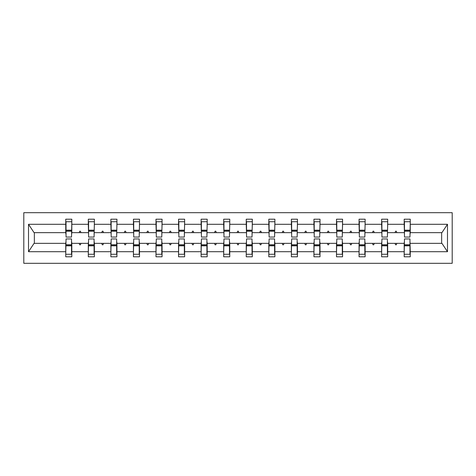 <?xml version="1.0" encoding="UTF-8"?>
<svg xmlns="http://www.w3.org/2000/svg" width="476" height="476" viewBox="0 0 476 476"><rect width="100%" height="100%" fill="white"/><g stroke="black" fill="none" stroke-linecap="round" stroke-linejoin="round"><path stroke-width="0.71" d="M23.8 263.311L452.2 263.311L452.2 212.689L23.8 212.689L23.8 263.311M404.469 241.183L404.183 243.349L387.696 243.349L387.404 241.183M409.967 234.817L410.258 232.651L441.936 232.651L447.488 224.297L447.488 251.703L410.258 251.703L410.258 256.802L404.183 256.802L404.183 243.349M410.258 232.651L410.258 219.198L404.183 219.198L404.183 224.297L387.696 224.297L387.404 234.817M404.469 234.817L404.183 224.297M381.907 241.183L381.621 243.349L365.134 243.349L364.842 241.183M404.183 251.703L387.696 251.703L387.696 256.802L381.621 256.802L381.621 243.349M387.696 224.297L387.696 219.198L381.621 219.198L381.621 224.297L365.134 224.297L364.842 234.817M381.907 234.817L381.621 224.297M359.344 241.183L359.059 243.349L342.571 243.349L342.28 241.183M381.621 251.703L365.134 251.703L365.134 256.802L359.059 256.802L359.059 243.349M365.134 224.297L365.134 219.198L359.059 219.198L359.059 224.297L342.571 224.297L342.28 234.817M359.344 234.817L359.059 224.297M336.782 241.183L336.496 243.349L320.009 243.349L319.717 241.183M359.059 251.703L342.571 251.703L342.571 256.802L336.496 256.802L336.496 243.349M342.571 224.297L342.571 219.198L336.496 219.198L336.496 224.297L320.009 224.297L319.717 234.817M336.782 234.817L336.496 224.297M314.219 241.183L313.934 243.349L297.446 243.349L297.155 241.183M336.496 251.703L320.009 251.703L320.009 256.802L313.934 256.802L313.934 243.349M320.009 224.297L320.009 219.198L313.934 219.198L313.934 224.297L297.446 224.297L297.155 234.817M314.219 234.817L313.934 224.297M291.657 241.183L291.371 243.349L274.884 243.349L274.592 241.183M313.934 251.703L297.446 251.703L297.446 256.802L291.371 256.802L291.371 243.349M297.446 224.297L297.446 219.198L291.371 219.198L291.371 224.297L274.884 224.297L274.592 234.817M291.657 234.817L291.371 224.297M269.095 241.183L268.809 243.349L252.316 243.349L252.03 241.183M291.371 251.703L274.884 251.703L274.884 256.802L268.809 256.802L268.809 243.349M274.884 224.297L274.884 219.198L268.809 219.198L268.809 224.297L252.316 224.297L252.03 234.817M269.095 234.817L268.809 224.297M246.532 241.183L246.247 243.349L229.753 243.349L229.468 241.183M268.809 251.703L252.316 251.703L252.316 256.802L246.247 256.802L246.247 243.349M252.316 224.297L252.316 219.198L246.247 219.198L246.247 224.297L229.753 224.297L229.468 234.817M246.532 234.817L246.247 224.297M223.97 241.183L223.684 243.349L207.191 243.349L206.905 241.183M246.247 251.703L229.753 251.703L229.753 256.802L223.684 256.802L223.684 243.349M229.753 224.297L229.753 219.198L223.684 219.198L223.684 224.297L207.191 224.297L206.905 234.817M223.97 234.817L223.684 224.297M201.407 241.183L201.116 243.349L184.629 243.349L184.343 241.183M223.684 251.703L207.191 251.703L207.191 256.802L201.116 256.802L201.116 243.349M207.191 224.297L207.191 219.198L201.116 219.198L201.116 224.297L184.629 224.297L184.343 234.817M201.407 234.817L201.116 224.297M178.845 241.183L178.554 243.349L162.066 243.349L161.78 241.183M201.116 251.703L184.629 251.703L184.629 256.802L178.554 256.802L178.554 243.349M184.629 224.297L184.629 219.198L178.554 219.198L178.554 224.297L162.066 224.297L161.78 234.817M178.845 234.817L178.554 224.297M156.283 241.183L155.991 243.349L139.504 243.349L139.218 241.183M178.554 251.703L162.066 251.703L162.066 256.802L155.991 256.802L155.991 243.349M162.066 224.297L162.066 219.198L155.991 219.198L155.991 224.297L139.504 224.297L139.218 234.817M156.283 234.817L155.991 224.297M133.72 241.183L133.429 243.349L116.941 243.349L116.656 241.183M155.991 251.703L139.504 251.703L139.504 256.802L133.429 256.802L133.429 243.349M139.504 224.297L139.504 219.198L133.429 219.198L133.429 224.297L116.941 224.297L116.656 234.817M133.72 234.817L133.429 224.297M111.158 241.183L110.866 243.349L94.379 243.349L94.093 241.183M133.429 251.703L116.941 251.703L116.941 256.802L110.866 256.802L110.866 243.349M116.941 224.297L116.941 219.198L110.866 219.198L110.866 224.297L94.379 224.297L94.093 234.817M111.158 234.817L110.866 224.297M88.596 241.183L88.304 243.349L71.817 243.349L71.817 256.802L65.742 256.802L65.742 243.349L34.064 243.349L28.512 251.703L28.512 224.297L34.064 232.651L65.742 232.651L65.742 224.297L28.512 224.297M110.866 251.703L94.379 251.703L94.379 256.802L88.304 256.802L88.304 243.349M94.379 224.297L94.379 219.198L88.304 219.198L88.304 224.297L71.817 224.297L71.817 219.198L65.742 219.198L65.742 224.297M88.596 234.817L88.304 224.297M66.033 241.183L65.742 243.349M65.742 232.651L66.033 234.817M409.967 241.183L410.258 251.703M387.696 251.703L387.696 243.349M365.134 251.703L365.134 243.349M342.571 251.703L342.571 243.349M320.009 251.703L320.009 243.349M297.446 251.703L297.446 243.349M274.884 251.703L274.884 243.349M252.316 251.703L252.316 243.349M229.753 251.703L229.753 243.349M207.191 251.703L207.191 243.349M184.629 251.703L184.629 243.349M162.066 251.703L162.066 243.349M139.504 251.703L139.504 243.349M116.941 251.703L116.941 243.349M94.379 251.703L94.379 243.349M447.488 224.297L410.258 224.297M88.304 251.703L71.817 251.703M65.742 251.703L28.512 251.703M395.05 232.651L396.823 232.651L396.3 231.205L395.574 231.205L395.05 232.651L387.696 232.651M404.183 232.651L396.823 232.651M395.05 243.349L395.574 244.795L396.3 244.795L396.823 243.349M372.488 232.651L374.261 232.651L373.737 231.205L373.011 231.205L372.488 232.651L365.134 232.651M381.621 232.651L374.261 232.651M372.488 243.349L373.011 244.795L373.737 244.795L374.261 243.349M349.925 232.651L351.699 232.651L351.175 231.205L350.449 231.205L349.925 232.651L342.571 232.651M359.059 232.651L351.699 232.651M349.925 243.349L350.449 244.795L351.175 244.795L351.699 243.349M327.363 232.651L329.136 232.651L328.613 231.205L327.887 231.205L327.363 232.651L320.009 232.651M336.496 232.651L329.136 232.651M327.363 243.349L327.887 244.795L328.613 244.795L329.136 243.349M304.801 232.651L306.574 232.651L306.05 231.205L305.324 231.205L304.801 232.651L297.446 232.651M313.934 232.651L306.574 232.651M304.801 243.349L305.324 244.795L306.05 244.795L306.574 243.349M282.238 232.651L284.011 232.651L283.488 231.205L282.762 231.205L282.238 232.651L274.884 232.651M291.371 232.651L284.011 232.651M282.238 243.349L282.762 244.795L283.488 244.795L284.011 243.349M259.676 232.651L261.449 232.651L260.925 231.205L260.199 231.205L259.676 232.651L252.316 232.651M268.809 232.651L261.449 232.651M259.676 243.349L260.199 244.795L260.925 244.795L261.449 243.349M237.113 232.651L238.887 232.651L238.363 231.205L237.637 231.205L237.113 232.651L229.753 232.651M246.247 232.651L238.887 232.651M237.113 243.349L237.637 244.795L238.363 244.795L238.887 243.349M214.551 232.651L216.324 232.651L215.801 231.205L215.075 231.205L214.551 232.651L207.191 232.651M223.684 232.651L216.324 232.651M214.551 243.349L215.075 244.795L215.801 244.795L216.324 243.349M191.989 232.651L193.762 232.651L193.238 231.205L192.512 231.205L191.989 232.651L184.629 232.651M201.116 232.651L193.762 232.651M191.989 243.349L192.512 244.795L193.238 244.795L193.762 243.349M169.426 232.651L171.199 232.651L170.676 231.205L169.95 231.205L169.426 232.651L162.066 232.651M178.554 232.651L171.199 232.651M169.426 243.349L169.95 244.795L170.676 244.795L171.199 243.349M146.864 232.651L148.637 232.651L148.113 231.205L147.387 231.205L146.864 232.651L139.504 232.651M155.991 232.651L148.637 232.651M146.864 243.349L147.387 244.795L148.113 244.795L148.637 243.349M124.301 232.651L126.075 232.651L125.551 231.205L124.825 231.205L124.301 232.651L116.941 232.651M133.429 232.651L126.075 232.651M124.301 243.349L124.825 244.795L125.551 244.795L126.075 243.349M101.739 232.651L103.512 232.651L102.989 231.205L102.263 231.205L101.739 232.651L94.379 232.651M110.866 232.651L103.512 232.651M101.739 243.349L102.263 244.795L102.989 244.795L103.512 243.349M79.177 232.651L80.95 232.651L80.426 231.205L79.7 231.205L79.177 232.651L71.817 232.651L71.817 224.297M88.304 232.651L80.95 232.651M79.177 243.349L79.7 244.795L80.426 244.795L80.95 243.349M71.531 241.183L71.817 243.349M71.817 232.651L71.531 234.817M447.488 251.703L441.936 243.349L410.258 243.349M34.355 232.651L34.355 243.349M441.645 243.349L441.645 232.651M66.033 231.276L66.033 221.727L71.817 221.727L71.531 237.06L66.033 237.06L66.033 231.276L71.531 231.276M71.531 244.724L71.531 254.273L65.742 254.273L66.033 238.94L71.531 238.94L71.531 244.724L66.033 244.724M88.596 231.276L88.596 221.727L94.379 221.727L94.093 237.06L88.596 237.06L88.596 231.276L94.093 231.276M94.093 244.724L94.093 254.273L88.304 254.273L88.596 238.94L94.093 238.94L94.093 244.724L88.596 244.724M111.158 231.276L111.158 221.727L116.941 221.727L116.656 237.06L111.158 237.06L111.158 231.276L116.656 231.276M116.656 244.724L116.656 254.273L110.866 254.273L111.158 238.94L116.656 238.94L116.656 244.724L111.158 244.724M133.72 231.276L133.72 221.727L139.504 221.727L139.218 237.06L133.72 237.06L133.72 231.276L139.218 231.276M139.218 244.724L139.218 254.273L133.429 254.273L133.72 238.94L139.218 238.94L139.218 244.724L133.72 244.724M156.283 231.276L156.283 221.727L162.066 221.727L161.78 237.06L156.283 237.06L156.283 231.276L161.78 231.276M161.78 244.724L161.78 254.273L155.991 254.273L156.283 238.94L161.78 238.94L161.78 244.724L156.283 244.724M178.845 231.276L178.845 221.727L184.629 221.727L184.343 237.06L178.845 237.06L178.845 231.276L184.343 231.276M184.343 244.724L184.343 254.273L178.554 254.273L178.845 238.94L184.343 238.94L184.343 244.724L178.845 244.724M201.407 231.276L201.407 221.727L207.191 221.727L206.905 237.06L201.407 237.06L201.407 231.276L206.905 231.276M206.905 244.724L206.905 254.273L201.116 254.273L201.407 238.94L206.905 238.94L206.905 244.724L201.407 244.724M223.97 231.276L223.97 221.727L229.753 221.727L229.468 237.06L223.97 237.06L223.97 231.276L229.468 231.276M229.468 244.724L229.468 254.273L223.684 254.273L223.97 238.94L229.468 238.94L229.468 244.724L223.97 244.724M246.532 231.276L246.532 221.727L252.316 221.727L252.03 237.06L246.532 237.06L246.532 231.276L252.03 231.276M252.03 244.724L252.03 254.273L246.247 254.273L246.532 238.94L252.03 238.94L252.03 244.724L246.532 244.724M269.095 231.276L269.095 221.727L274.884 221.727L274.592 237.06L269.095 237.06L269.095 231.276L274.592 231.276M274.592 244.724L274.592 254.273L268.809 254.273L269.095 238.94L274.592 238.94L274.592 244.724L269.095 244.724M291.657 231.276L291.657 221.727L297.446 221.727L297.155 237.06L291.657 237.06L291.657 231.276L297.155 231.276M297.155 244.724L297.155 254.273L291.371 254.273L291.657 238.94L297.155 238.94L297.155 244.724L291.657 244.724M314.219 231.276L314.219 221.727L320.009 221.727L319.717 237.06L314.219 237.06L314.219 231.276L319.717 231.276M319.717 244.724L319.717 254.273L313.934 254.273L314.219 238.94L319.717 238.94L319.717 244.724L314.219 244.724M336.782 231.276L336.782 221.727L342.571 221.727L342.28 237.06L336.782 237.06L336.782 231.276L342.28 231.276M342.28 244.724L342.28 254.273L336.496 254.273L336.782 238.94L342.28 238.94L342.28 244.724L336.782 244.724M359.344 231.276L359.344 221.727L365.134 221.727L364.842 237.06L359.344 237.06L359.344 231.276L364.842 231.276M364.842 244.724L364.842 254.273L359.059 254.273L359.344 238.94L364.842 238.94L364.842 244.724L359.344 244.724M381.907 231.276L381.907 221.727L387.696 221.727L387.404 237.06L381.907 237.06L381.907 231.276L387.404 231.276M387.404 244.724L387.404 254.273L381.621 254.273L381.907 238.94L387.404 238.94L387.404 244.724L381.907 244.724M404.469 231.276L404.469 221.727L410.258 221.727L409.967 237.06L404.469 237.06L404.469 231.276L409.967 231.276M409.967 244.724L409.967 254.273L404.183 254.273L404.469 238.94L409.967 238.94L409.967 244.724L404.469 244.724M71.531 245.592L66.033 245.592M66.033 230.408L71.531 230.408M88.596 230.408L94.093 230.408M111.158 230.408L116.656 230.408M133.72 230.408L139.218 230.408M156.283 230.408L161.78 230.408M94.093 245.592L88.596 245.592M116.656 245.592L111.158 245.592M139.218 245.592L133.72 245.592M161.78 245.592L156.283 245.592M178.845 230.408L184.343 230.408M184.343 245.592L178.845 245.592M201.407 230.408L206.905 230.408M206.905 245.592L201.407 245.592M223.97 230.408L229.468 230.408M229.468 245.592L223.97 245.592M246.532 230.408L252.03 230.408M252.03 245.592L246.532 245.592M269.095 230.408L274.592 230.408M274.592 245.592L269.095 245.592M291.657 230.408L297.155 230.408M297.155 245.592L291.657 245.592M314.219 230.408L319.717 230.408M319.717 245.592L314.219 245.592M336.782 230.408L342.28 230.408M342.28 245.592L336.782 245.592M359.344 230.408L364.842 230.408M364.842 245.592L359.344 245.592M381.907 230.408L387.404 230.408M387.404 245.592L381.907 245.592M404.469 230.408L409.967 230.408M409.967 245.592L404.469 245.592M71.531 245.812L66.033 245.812M66.033 230.188L71.531 230.188M88.596 230.188L94.093 230.188M111.158 230.188L116.656 230.188M133.72 230.188L139.218 230.188M156.283 230.188L161.78 230.188M94.093 245.812L88.596 245.812M116.656 245.812L111.158 245.812M139.218 245.812L133.72 245.812M161.78 245.812L156.283 245.812M178.845 230.188L184.343 230.188M184.343 245.812L178.845 245.812M201.407 230.188L206.905 230.188M206.905 245.812L201.407 245.812M223.97 230.188L229.468 230.188M229.468 245.812L223.97 245.812M246.532 230.188L252.03 230.188M252.03 245.812L246.532 245.812M269.095 230.188L274.592 230.188M274.592 245.812L269.095 245.812M291.657 230.188L297.155 230.188M297.155 245.812L291.657 245.812M314.219 230.188L319.717 230.188M319.717 245.812L314.219 245.812M336.782 230.188L342.28 230.188M342.28 245.812L336.782 245.812M359.344 230.188L364.842 230.188M364.842 245.812L359.344 245.812M381.907 230.188L387.404 230.188M387.404 245.812L381.907 245.812M404.469 230.188L409.967 230.188M409.967 245.812L404.469 245.812"/></g></svg>
